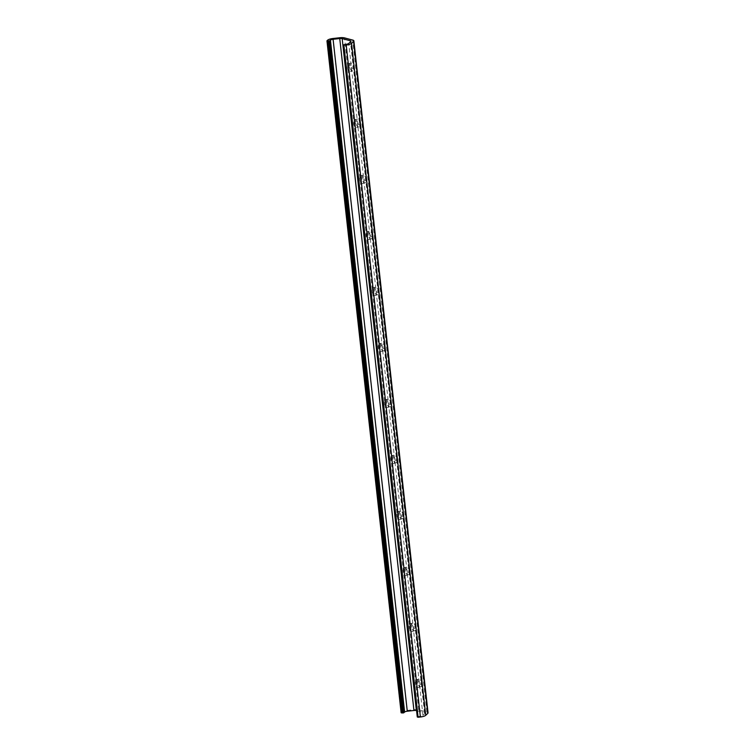 <?xml version="1.0" encoding="UTF-8"?>
<svg xmlns="http://www.w3.org/2000/svg" width="755" height="755" viewBox="0 0 755 755"><rect width="100%" height="100%" fill="white"/><g stroke="black" fill="none" stroke-linecap="round" stroke-linejoin="round"><path stroke-width="0.57" stroke-dasharray="3.77 2.83" d="M417.251 716.74L420.28 716.202A2.926 0.802 -6.3 0 0 421.932 715.872A2.926 0.802 -6.3 0 0 422.942 715.372L424.999 713.409A2.926 0.802 -6.3 0 0 425.141 713.116A2.926 0.802 -6.3 0 0 424.555 712.72L416.571 710.606M417.798 683.096L417.638 681.69A3.294 1.831 72.7 0 1 418.638 679.066A3.294 1.831 72.7 0 1 421.592 682.737L421.743 684.134A3.294 1.831 72.7 0 1 420.743 686.757A3.294 1.831 72.7 0 1 417.798 683.096L415.467 683.813L415.316 682.416A3.294 1.831 72.7 0 1 416.307 679.793A3.294 1.831 72.7 0 1 419.261 683.464L419.421 684.86A3.294 1.831 72.7 0 1 418.421 687.484A3.294 1.831 72.7 0 1 415.467 683.813M411.617 627.094L411.456 625.697A3.294 1.831 72.7 0 1 412.457 623.073A3.294 1.831 72.7 0 1 415.41 626.744L415.561 628.141A3.294 1.831 72.7 0 1 414.561 630.765A3.294 1.831 72.7 0 1 411.617 627.094L409.286 627.82L409.134 626.423A3.294 1.831 72.7 0 1 410.125 623.8A3.294 1.831 72.7 0 1 413.079 627.462L413.24 628.868A3.294 1.831 72.7 0 1 412.239 631.491A3.294 1.831 72.7 0 1 409.286 627.82M405.435 571.101L405.275 569.704A3.294 1.831 72.7 0 1 406.275 567.081A3.294 1.831 72.7 0 1 409.229 570.752L409.38 572.148A3.294 1.831 72.7 0 1 408.38 574.772A3.294 1.831 72.7 0 1 405.435 571.101L403.104 571.828L402.953 570.421A3.294 1.831 72.7 0 1 403.944 567.798A3.294 1.831 72.7 0 1 406.898 571.469L407.058 572.866A3.294 1.831 72.7 0 1 406.058 575.489A3.294 1.831 72.7 0 1 403.104 571.828M399.253 515.108L399.093 513.711A3.294 1.831 72.7 0 1 400.093 511.088A3.294 1.831 72.7 0 1 403.038 514.75L403.198 516.156A3.294 1.831 72.7 0 1 402.198 518.779A3.294 1.831 72.7 0 1 399.253 515.108L396.922 515.835L396.771 514.429A3.294 1.831 72.7 0 1 397.762 511.805A3.294 1.831 72.7 0 1 400.716 515.476L400.877 516.873A3.294 1.831 72.7 0 1 399.876 519.497A3.294 1.831 72.7 0 1 396.922 515.835M393.062 459.115L392.911 457.719A3.294 1.831 72.7 0 1 393.912 455.086A3.294 1.831 72.7 0 1 396.856 458.757L397.017 460.154A3.294 1.831 72.7 0 1 396.016 462.787A3.294 1.831 72.7 0 1 393.062 459.115L390.741 459.833L390.59 458.436A3.294 1.831 72.7 0 1 391.581 455.812A3.294 1.831 72.7 0 1 394.535 459.484L394.695 460.88A3.294 1.831 72.7 0 1 393.695 463.504A3.294 1.831 72.7 0 1 390.741 459.833M386.881 403.123L386.73 401.717A3.294 1.831 72.7 0 1 387.73 399.093A3.294 1.831 72.7 0 1 390.675 402.764L390.835 404.161A3.294 1.831 72.7 0 1 389.835 406.785A3.294 1.831 72.7 0 1 386.881 403.123L384.559 403.84L384.408 402.443A3.294 1.831 72.7 0 1 385.399 399.82A3.294 1.831 72.7 0 1 388.353 403.491L388.514 404.888A3.294 1.831 72.7 0 1 387.513 407.511A3.294 1.831 72.7 0 1 384.559 403.84M380.699 347.121L380.548 345.724A3.294 1.831 72.7 0 1 381.549 343.1A3.294 1.831 72.7 0 1 384.493 346.772L384.654 348.168A3.294 1.831 72.7 0 1 383.653 350.792A3.294 1.831 72.7 0 1 380.699 347.121L378.378 347.847L378.227 346.451A3.294 1.831 72.7 0 1 379.218 343.827A3.294 1.831 72.7 0 1 382.172 347.489L382.332 348.895A3.294 1.831 72.7 0 1 381.332 351.519A3.294 1.831 72.7 0 1 378.378 347.847M374.518 291.128L374.367 289.731A3.294 1.831 72.7 0 1 375.367 287.108A3.294 1.831 72.7 0 1 378.312 290.779L378.472 292.176A3.294 1.831 72.7 0 1 377.472 294.799A3.294 1.831 72.7 0 1 374.518 291.128L372.196 291.855L372.045 290.458A3.294 1.831 72.7 0 1 373.036 287.825A3.294 1.831 72.7 0 1 375.99 291.496L376.141 292.893A3.294 1.831 72.7 0 1 375.15 295.526A3.294 1.831 72.7 0 1 372.196 291.855M368.336 235.135L368.185 233.739A3.294 1.831 72.7 0 1 369.186 231.115A3.294 1.831 72.7 0 1 372.13 234.777L372.291 236.183A3.294 1.831 72.7 0 1 371.29 238.806A3.294 1.831 72.7 0 1 368.336 235.135L366.015 235.862L365.864 234.456A3.294 1.831 72.7 0 1 366.855 231.832A3.294 1.831 72.7 0 1 369.808 235.503L369.959 236.9A3.294 1.831 72.7 0 1 368.968 239.524A3.294 1.831 72.7 0 1 366.015 235.862M362.155 179.143L362.004 177.746A3.294 1.831 72.7 0 1 362.995 175.113A3.294 1.831 72.7 0 1 365.948 178.784L366.109 180.181A3.294 1.831 72.7 0 1 365.109 182.814A3.294 1.831 72.7 0 1 362.155 179.143L359.833 179.86L359.682 178.463A3.294 1.831 72.7 0 1 360.673 175.839A3.294 1.831 72.7 0 1 363.627 179.511L363.778 180.907A3.294 1.831 72.7 0 1 362.787 183.531A3.294 1.831 72.7 0 1 359.833 179.86M401.132 712.767L401.839 712.088A5.861 1.604 173.7 0 1 407.171 710.427L413.834 709.681A5.861 1.604 173.7 0 1 418.685 709.832L426.877 711.993A5.861 1.604 173.7 0 1 428.047 712.795M357.445 123.518L357.596 124.915A3.294 1.831 72.7 0 1 356.605 127.538A3.294 1.831 72.7 0 1 353.651 123.867L353.5 122.47A3.294 1.831 72.7 0 1 354.491 119.847A3.294 1.831 72.7 0 1 357.445 123.518L359.767 122.791L359.927 124.188A3.294 1.831 72.7 0 1 358.927 126.812A3.294 1.831 72.7 0 1 355.973 123.15L355.822 121.744A3.294 1.831 72.7 0 1 356.813 119.12A3.294 1.831 72.7 0 1 359.767 122.791M351.264 67.516L351.415 68.922A3.294 1.831 72.7 0 1 350.424 71.546A3.294 1.831 72.7 0 1 347.47 67.874L347.319 66.478A3.294 1.831 72.7 0 1 348.31 63.854A3.294 1.831 72.7 0 1 351.264 67.516L353.585 66.799L353.746 68.195A3.294 1.831 72.7 0 1 352.745 70.819A3.294 1.831 72.7 0 1 349.791 67.148L349.641 65.751A3.294 1.831 72.7 0 1 350.631 63.127A3.294 1.831 72.7 0 1 353.585 66.799M422.942 715.372L348.763 43.431M415.316 682.416L417.638 681.69M419.261 683.464L421.592 682.737M419.421 684.86L421.743 684.134M409.134 626.423L411.456 625.697M413.079 627.462L415.41 626.744M413.24 628.868L415.561 628.141M402.953 570.421L405.275 569.704M406.898 571.469L409.229 570.752M407.058 572.866L409.38 572.148M396.771 514.429L399.093 513.711M400.716 515.476L403.038 514.75M400.877 516.873L403.198 516.156M390.59 458.436L392.911 457.719M394.535 459.484L396.856 458.757M394.695 460.88L397.017 460.154M384.408 402.443L386.73 401.717M388.353 403.491L390.675 402.764M388.514 404.888L390.835 404.161M378.227 346.451L380.548 345.724M382.172 347.489L384.493 346.772M382.332 348.895L384.654 348.168M372.045 290.458L374.367 289.731M375.99 291.496L378.312 290.779M376.141 292.893L378.472 292.176M365.864 234.456L368.185 233.739M369.808 235.503L372.13 234.777M369.959 236.9L372.291 236.183M359.682 178.463L362.004 177.746M363.627 179.511L365.948 178.784M363.778 180.907L366.109 180.181M426.877 711.993L352.698 40.062M417.949 716.457L343.77 44.526M420.28 716.202L346.101 44.262M424.999 713.409L350.82 41.468M424.555 712.72L350.48 41.789M401.839 712.088L327.651 40.157M407.171 710.427L332.983 38.496M413.834 709.681L339.646 37.75M418.685 709.832L344.507 37.892M347.47 67.874L349.791 67.148M351.415 68.922L353.746 68.195M347.319 66.478L349.641 65.751M353.651 123.867L355.973 123.15M357.596 124.915L359.927 124.188M353.5 122.47L355.822 121.744M416.307 679.793L418.638 679.066M418.421 687.484L420.743 686.757M410.125 623.8L412.457 623.073M412.239 631.491L414.561 630.765M403.944 567.798L406.275 567.081M406.058 575.489L408.38 574.772M397.762 511.805L400.093 511.088M399.876 519.497L402.198 518.779M391.581 455.812L393.912 455.086M393.695 463.504L396.016 462.787M385.399 399.82L387.73 399.093M387.513 407.511L389.835 406.785M379.218 343.827L381.549 343.1M381.332 351.519L383.653 350.792M373.036 287.825L375.367 287.108M375.15 295.526L377.472 294.799M366.855 231.832L369.186 231.115M368.968 239.524L371.29 238.806M360.673 175.839L362.995 175.113M362.787 183.531L365.109 182.814M425.141 713.116L350.962 41.185M350.424 71.546L352.745 70.819M348.31 63.854L350.631 63.127M356.605 127.538L358.927 126.812M354.491 119.847L356.813 119.12"/><path stroke-width="1.13" d="M416.571 710.606L416.364 710.549A2.926 0.802 -6.3 0 0 413.938 710.483L407.275 711.229A2.926 0.802 -6.3 0 0 404.605 712.05L403.632 712.862L401.132 712.767L326.953 40.827L327.651 40.157A5.861 1.604 173.7 0 1 332.983 38.496L339.646 37.75A5.861 1.604 173.7 0 1 344.507 37.892L352.698 40.062A5.861 1.604 173.7 0 1 353.868 40.864A5.861 1.604 173.7 0 1 353.585 41.44L351.537 43.403A5.861 1.604 173.7 0 1 349.499 44.394A5.861 1.604 173.7 0 1 346.205 45.055L343.1 45.036L346.101 44.262A2.926 0.802 -6.3 0 0 347.744 43.932A2.926 0.802 -6.3 0 0 348.763 43.431L350.82 41.468A2.926 0.802 -6.3 0 0 350.962 41.185A2.926 0.802 -6.3 0 0 350.367 40.779L342.185 38.618A2.926 0.802 -6.3 0 0 339.75 38.543L333.097 39.288A2.926 0.802 -6.3 0 0 330.426 40.119L329.454 40.93L326.953 40.827M353.868 40.864L428.047 712.795A5.861 1.604 173.7 0 1 427.774 713.371L425.716 715.334A5.861 1.604 173.7 0 1 423.687 716.335A5.861 1.604 173.7 0 1 420.384 716.995L418.091 717.25L343.912 45.319M418.091 717.25L417.251 716.74L343.072 44.809M402.972 712.965L328.793 41.025M420.384 716.995L346.205 45.055M427.774 713.371L353.585 41.44M425.716 715.334L351.537 43.403M417.43 717.071L343.242 45.14M417.279 716.976L343.1 45.036M350.48 41.789L350.367 40.779M416.364 710.549L342.185 38.618M413.938 710.483L339.75 38.543M407.275 711.229L333.097 39.288M404.605 712.05L330.426 40.119M403.887 712.739L329.709 40.808M402.151 712.975L327.972 41.034M401.792 712.937L327.613 41.006M417.251 716.74L343.072 44.8"/></g></svg>
